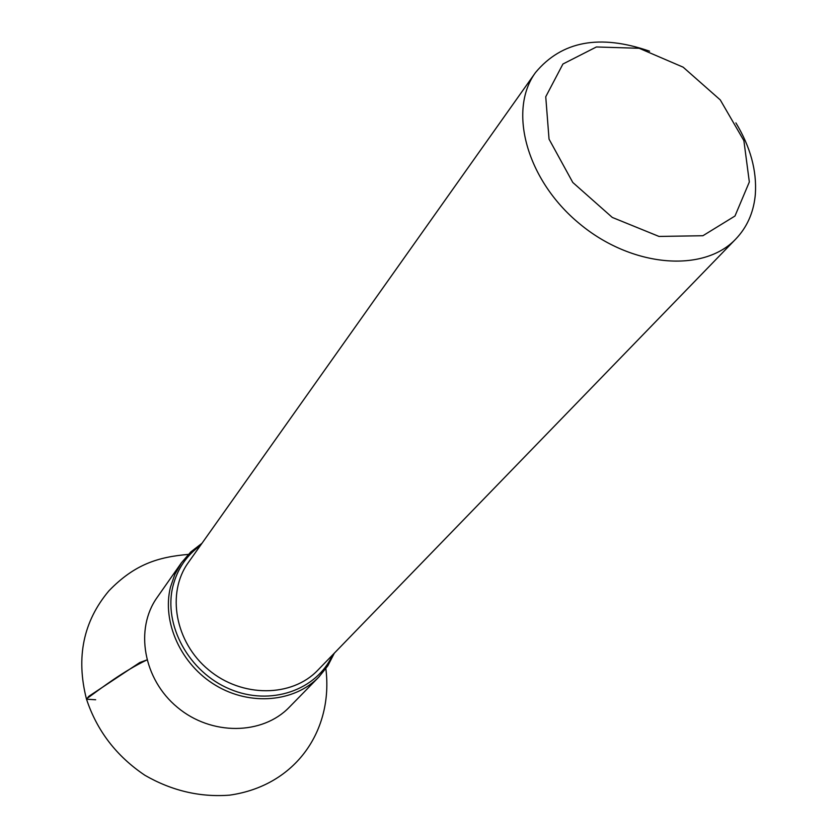 <?xml version="1.0" encoding="UTF-8"?>
<svg xmlns="http://www.w3.org/2000/svg" width="837" height="837" viewBox="0 0 837 837"><rect width="100%" height="100%" fill="white"/><g stroke="black" fill="none" stroke-linecap="round" stroke-linejoin="round"><path stroke-width="1.26" d="M749.335 181.974L734.98 216.019L702.902 235.731L659.012 236.442L612.286 217.432L572.79 182.466L549.041 139.13L545.745 96.757L562.935 64.01L596.404 46.966L639.186 48.284L683.138 67.169L720.28 99.927L743.884 140.658L749.335 181.974M735.901 122.893C750.423 146.925 756.899 170.675 755.351 194.111L755.1 196.716C753.164 213.425 746.75 227.507 735.838 238.974L317.809 670.196C291.977 697.409 241.977 697.87 208.622 669.882C175.006 642.23 166.291 592.983 188.304 562.6L535.513 72.537C561.753 41.044 599.784 33.93 649.596 51.193M735.838 238.974C703.687 273.218 631.705 267.421 579.34 223.563C526.609 180.112 507.735 110.421 535.513 72.537M188.315 554.408C158.203 557.013 134.631 564.201 108.883 590.87C83.344 621.284 75.853 657.296 86.431 698.926C102.763 687.051 123.07 671.452 146.883 659.943L139.8 662.527L88.764 696.353L86.504 699.219L95.659 699.753M157.147 597.44C134.6 628.901 143.273 679.278 177.465 707.391C211.374 735.849 262.483 735.148 289.288 707.223L318.887 676.997C294.53 702.138 250.284 706.24 215.664 685.346C180.959 664.63 161.771 622.215 170.445 587.229L174.828 574.412L181.43 562.799L157.147 597.44M200.493 545.4C186.494 555.475 177.298 569.097 172.914 586.277C163.194 624.925 188.796 672.027 229.694 689.05C270.456 706.48 316.7 690.305 332.498 655.047M318.887 676.997L327.801 665.844L334.34 653.153M202.02 543.244L190.742 551.991L181.43 562.799M86.431 698.926C96.862 730.659 116.374 756.125 144.979 775.334C171.899 790.808 200.116 797.42 229.62 795.15C296.225 785.702 333.471 729.812 325.865 668.679"/></g></svg>
